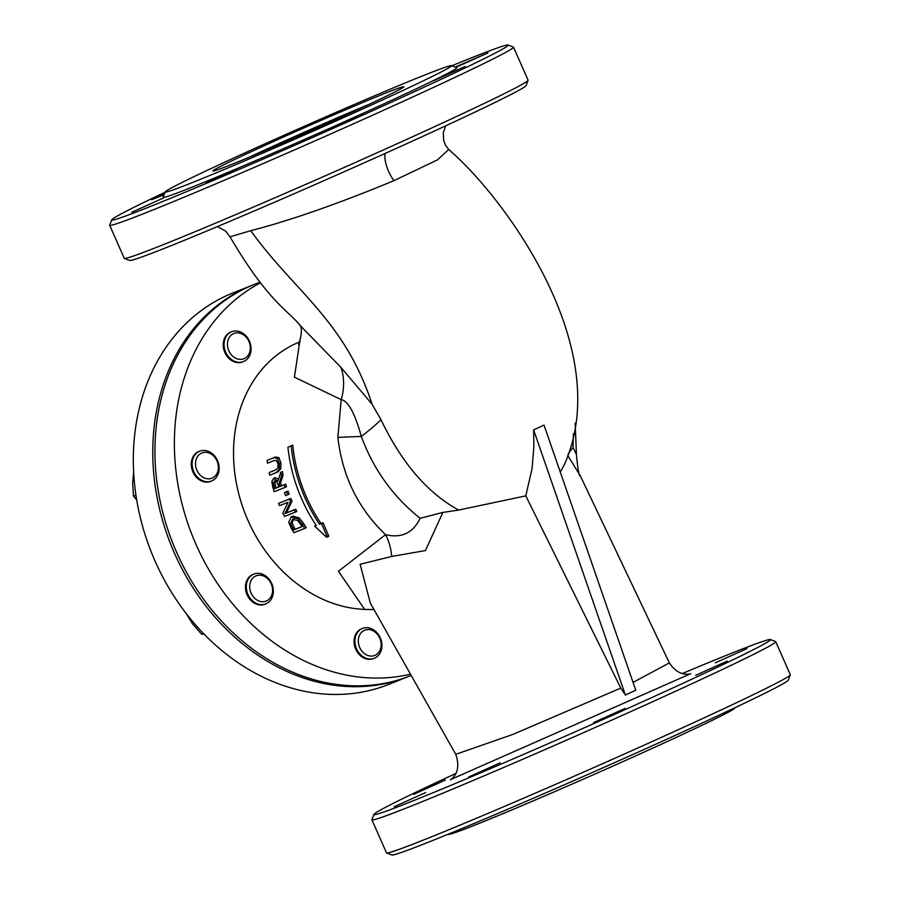 <?xml version="1.0" encoding="UTF-8"?>
<svg xmlns="http://www.w3.org/2000/svg" width="900" height="900" viewBox="0 0 900 900"><rect width="100%" height="100%" fill="white"/><g stroke="black" fill="none" stroke-linecap="round" stroke-linejoin="round"><path stroke-width="1.35" d="M409.331 676.192A210.656 171.63 -111.7 0 1 408.251 676.631L388.8 684.383A210.656 171.63 -111.7 0 1 151.357 552.262A210.656 171.63 -111.7 0 1 232.763 293.029L252.214 285.278A210.656 171.63 -111.7 0 1 253.305 284.85M276.446 472.534L279.326 469.305L279.281 463.511L277.403 458.426L273.836 457.751L267.086 460.44A142.447 116.055 68.3 0 0 267.48 463.196L274.252 460.496L276.536 460.53L278.055 464.006L277.875 468.124L275.873 469.856L269.134 472.545A142.447 116.055 68.3 0 0 269.707 475.223L278.314 471.679M267.086 460.44L275.411 457.02L278.966 457.695L280.822 462.791L280.856 468.585L277.976 471.825M277.403 458.426L278.966 457.695M269.134 472.545L276.806 469.395M297.776 518.648L291.026 516.96L292.77 516.161L299.272 517.95L303.772 523.744A140.434 114.413 68.3 0 0 306.293 527.67L304.774 528.368A142.447 116.055 -111.7 0 1 302.276 524.441L297.776 518.648L299.272 517.95M292.77 516.161L291.285 516.847L288.686 522.236L291.488 528.795A142.447 116.055 68.3 0 0 293.963 532.676L304.774 528.368M290.588 523.35L292.59 519.3L297.416 520.369L300.983 524.869A142.447 116.055 68.3 0 0 302.074 526.601L293.749 529.92A142.447 116.055 -111.7 0 1 292.669 528.188L290.588 523.35L292.084 522.664L294.176 527.49A140.434 114.413 68.3 0 0 295.256 529.222L302.017 526.534M293.749 529.92L295.256 529.222M294.086 518.614L292.084 522.664M289.361 499.084L278.55 503.392A142.447 116.055 68.3 0 0 279.517 505.688L288.067 502.279L282.859 513.045A142.447 116.055 68.3 0 0 284.535 516.431L295.346 512.123A142.447 116.055 -111.7 0 1 294.233 509.906L284.918 513.619L290.52 501.84A142.447 116.055 -111.7 0 1 289.361 499.084L290.846 498.397A140.434 114.413 68.3 0 0 292.005 501.154L286.403 512.933L295.718 509.209A140.434 114.413 68.3 0 0 296.831 511.436L295.346 512.123M278.55 503.392L290.846 498.397M294.233 509.906L295.718 509.209M284.918 513.619L286.403 512.933M290.52 501.84L292.005 501.154M321.536 523.474L319.534 524.273A142.447 116.055 -111.7 0 1 291.173 445.882L287.933 447.176A142.447 116.055 68.3 0 0 316.294 525.566L314.674 526.207L326.272 536.94L327.094 536.636L321.536 523.474L323.055 522.776L328.657 535.916L327.836 536.209M326.272 536.94L328.657 535.916M291.173 445.882L292.77 445.14A140.434 114.413 68.3 0 0 321.053 523.575L323.055 522.776M321.053 523.575L319.534 524.273M287.933 447.176L292.77 445.14M314.674 526.207L316.249 525.488M275.164 477.641L273.645 478.35L271.856 481.534L272.689 486.731A142.447 116.055 68.3 0 0 274.241 491.704L285.041 487.395A142.447 116.055 -111.7 0 1 284.231 484.841L279.923 486.562A142.447 116.055 -111.7 0 1 279.034 483.604L281.644 475.684A142.447 116.055 -111.7 0 1 280.811 472.264L277.898 481.174L273.521 478.406L275.164 477.641L278.55 479.093M273.892 486.101L273.375 482.85L274.466 481.039L276.469 481.478L278.044 484.774A142.447 116.055 68.3 0 0 278.73 487.035L274.669 488.655A142.447 116.055 -111.7 0 1 273.892 486.101L275.389 485.404A140.434 114.413 68.3 0 0 276.165 487.957L278.696 486.945M274.669 488.655L276.165 487.957M275.985 480.341L274.882 482.152L275.389 485.404M273.375 482.85L274.882 482.152M285.041 487.395L286.537 486.709A140.434 114.413 68.3 0 1 285.727 484.144L284.231 484.841M280.811 472.264L282.341 471.555A140.434 114.413 68.3 0 0 283.162 474.986L280.541 482.906A140.434 114.413 68.3 0 0 281.43 485.865L285.727 484.144M279.923 486.562L281.43 485.865M279.034 483.604L280.541 482.906M281.644 475.684L283.162 474.986M287.674 494.82A142.447 116.055 -111.7 0 1 286.56 491.782L288.045 491.096A140.434 114.413 68.3 0 0 289.159 494.123L285.604 495.641A142.447 116.055 68.3 0 1 284.49 492.615L288.045 491.096M286.56 491.782L284.49 492.615M299.531 343.238L294.401 377.168L341.179 399.634L337.871 437.389C342.281 476.111 358.178 508.545 385.549 534.679L338.445 571.252L364.657 609.413A140.434 114.413 -111.7 0 1 238.185 491.569A140.434 114.413 -111.7 0 1 299.835 341.887L300.24 341.719M567.675 455.4L580.298 475.785C579.139 476.843 577.845 469.721 576.416 454.421L573.053 447.525L568.294 453.465M573.053 447.536L573.345 433.789M337.871 437.389L361.305 436.421A50.152 7.931 145.3 0 0 380.97 419.67C401.704 462.971 427.601 493.099 458.651 510.075L442.912 512.404L420.165 518.31C393.109 496.777 373.489 469.485 361.305 436.421C354.78 412.976 348.075 400.714 341.179 399.634A50.152 43.279 114.6 0 0 341.01 367.459L299.723 325.08M380.97 419.67L372.082 404.246L341.01 367.459M300.274 325.642L300.746 326.137C287.933 309.938 269.032 303.165 230.018 236.846L250.763 230.681C290.261 220.511 337.995 203.839 393.952 180.664L437.468 159.885L448.673 149.49L445.613 145.373L443.711 140.614L443.272 132.851L445.657 125.843M458.651 510.075L525.803 495.866L532.102 468.349L533.858 446.715L533.632 429.896L544.028 425.093L635.783 690.221L625.399 695.036L533.632 429.907M560.273 472.05L564.3 464.782C616.421 348.615 504.101 196.763 448.684 149.49M370.271 602.955L360.124 564.266L391.714 556.447L425.419 550.575L442.901 512.392M525.803 495.866L620.798 688.095L512.606 734.524L455.749 754.324C459.63 765.765 457.875 774.27 450.495 779.85L450.529 779.827M420.165 518.31C413.089 533.002 401.546 538.459 385.549 534.679A50.152 29.509 -82.1 0 1 391.714 556.447M374.006 609.57L364.657 609.424M669.341 662.873L580.556 476.359M690.806 673.864C682.324 675.394 675.169 671.738 669.364 662.895L633.071 682.403M528.086 80.347L526.028 85.635A216.675 5.546 156.2 0 1 330.03 177.986A216.675 5.546 156.2 0 1 129.668 260.449L124.38 258.401A220.691 5.647 -23.8 0 0 162.934 244.811A220.691 5.647 -23.8 0 0 387.293 148.185A220.691 5.647 -23.8 0 0 528.086 80.347A220.691 5.647 -23.8 0 0 528.086 80.179L513.517 47.149A220.691 5.647 156.2 0 1 375.188 114.052A220.691 5.647 156.2 0 1 148.365 211.781A220.691 5.647 156.2 0 1 109.688 225.27A220.691 5.647 156.2 0 1 109.688 225.101L111.746 219.814A216.675 5.546 -23.8 0 0 312.221 137.61A216.675 5.546 -23.8 0 0 508.106 45A216.675 5.546 -23.8 0 0 470.261 58.331A216.675 5.546 -23.8 0 0 451.834 65.79M620.798 688.095L625.399 695.036M682.178 673.582A216.675 5.546 156.2 0 1 732.488 652.883A216.675 5.546 156.2 0 1 770.332 639.551A216.675 5.546 156.2 0 1 574.447 732.161A216.675 5.546 156.2 0 1 373.973 814.365A216.675 5.546 156.2 0 1 456.064 773.359M746.921 648.596L715.387 662.816L746.921 648.596M445.343 780.053L413.809 794.273L445.343 780.053M425.7 792.529L394.166 806.749L425.7 792.529M500.13 762.851L468.596 777.071L500.13 762.851M625.05 708.401L593.516 722.621L625.05 708.401M727.268 661.072L695.734 675.293L727.268 661.072M408.251 676.631A210.656 171.63 -111.7 0 1 170.809 544.511A210.656 171.63 -111.7 0 1 252.214 285.278M410.479 674.156A210.656 171.63 -111.7 0 1 191.183 532.71A210.656 171.63 -111.7 0 1 260.426 282.836M231.615 331.751L230.782 332.089A16.054 13.072 68.3 0 0 230.254 332.314A16.054 13.072 68.3 0 0 224.719 352.17A16.054 13.072 68.3 0 0 242.674 361.901L243.506 361.575A16.054 13.072 68.3 0 0 250.537 353.16A16.054 13.072 68.3 0 0 246.285 336.218A16.054 13.072 68.3 0 0 231.615 331.751A16.054 13.072 68.3 0 0 224.595 340.166A16.054 13.072 68.3 0 0 228.847 357.109A16.054 13.072 68.3 0 0 243.506 361.575M199.676 451.192L198.833 451.519A16.054 13.072 68.3 0 0 198.304 451.744A16.054 13.072 68.3 0 0 192.769 471.6A16.054 13.072 68.3 0 0 210.724 481.343L211.556 481.005A16.054 13.072 68.3 0 0 217.485 460.598A16.054 13.072 68.3 0 0 199.676 451.192A16.054 13.072 68.3 0 0 193.748 471.589A16.054 13.072 68.3 0 0 211.556 481.005M253.868 574.076L253.035 574.414A16.054 13.072 68.3 0 0 252.506 574.639A16.054 13.072 68.3 0 0 246.971 594.495A16.054 13.072 68.3 0 0 264.926 604.226L265.759 603.9A16.054 13.072 68.3 0 0 273.296 589.871A16.054 13.072 68.3 0 0 263.632 574.717A16.054 13.072 68.3 0 0 253.868 574.076A16.054 13.072 68.3 0 0 246.341 588.105A16.054 13.072 68.3 0 0 256.005 603.259A16.054 13.072 68.3 0 0 265.759 603.9M362.475 628.436L361.642 628.774A16.054 13.072 68.3 0 0 361.103 628.999A16.054 13.072 68.3 0 0 355.567 648.855A16.054 13.072 68.3 0 0 373.522 658.586L374.366 658.26A16.054 13.072 68.3 0 0 374.895 658.024A16.054 13.072 68.3 0 0 380.43 638.179A16.054 13.072 68.3 0 0 362.475 628.436A16.054 13.072 68.3 0 0 361.946 628.673A16.054 13.072 68.3 0 0 356.411 648.518A16.054 13.072 68.3 0 0 374.366 658.26M411.21 675.45L410.411 675.765A210.656 171.63 -111.7 0 1 172.98 543.656A210.656 171.63 -111.7 0 1 254.374 284.411L259.909 282.206M252.169 151.268A104.321 2.666 156.2 0 1 352.26 106.931A104.321 2.666 156.2 0 1 403.819 86.85A104.321 2.666 156.2 0 1 309.442 131.31A104.321 2.666 156.2 0 1 212.974 171.023A104.321 2.666 156.2 0 1 252.169 151.268M369.405 104.209A100.316 2.565 -23.8 0 0 255.949 154.08A100.316 2.565 -23.8 0 0 248.996 157.32M224.078 162.472A156.487 4.005 -23.8 0 0 165.195 191.903A156.487 4.005 -23.8 0 0 309.983 132.536A156.487 4.005 -23.8 0 0 451.451 65.644A156.487 4.005 -23.8 0 0 370.935 97.358A156.487 4.005 -23.8 0 0 224.078 162.472M109.688 225.27L124.245 258.3A220.691 5.647 -23.8 0 0 124.38 258.401M508.106 45L513.394 47.047A220.691 5.647 156.2 0 1 513.517 47.149M165.049 192.274A216.675 5.546 -23.8 0 0 111.746 219.814M451.451 65.644L456.739 67.691A160.504 4.106 156.2 0 1 311.636 136.294A160.504 4.106 156.2 0 1 163.136 197.19L165.195 191.903M465.041 66.521L433.507 80.741L465.041 66.521M362.824 113.85L331.279 128.07L362.824 113.85M237.904 168.3L206.37 182.52L237.904 168.3M163.474 197.977L131.929 212.197L163.474 197.977M164.104 194.704L151.583 199.721L164.588 193.466M455.209 67.106L488.036 52.875L455.861 67.354M448.166 834.21L448.549 834.356A156.487 4.005 -23.8 0 0 593.258 774.799A156.487 4.005 -23.8 0 0 734.805 708.097L734.951 707.726M373.973 814.365L371.914 819.653A220.691 5.647 -23.8 0 0 371.914 819.821A220.691 5.647 -23.8 0 0 410.591 806.332A220.691 5.647 -23.8 0 0 637.414 708.604A220.691 5.647 -23.8 0 0 775.755 641.7A220.691 5.647 -23.8 0 0 775.62 641.599L770.332 639.551M775.755 641.7L790.312 674.73A220.691 5.647 156.2 0 1 790.312 674.899A220.691 5.647 156.2 0 1 649.519 742.736A220.691 5.647 156.2 0 1 425.16 839.363A220.691 5.647 156.2 0 1 386.606 852.952A220.691 5.647 156.2 0 1 386.483 852.851L371.914 819.821M386.606 852.952L391.894 855A216.675 5.546 -23.8 0 0 592.256 772.538A216.675 5.546 -23.8 0 0 788.254 680.186L790.312 674.899M375.221 655.245A13.59 11.07 -111.7 0 1 358.301 640.631A13.59 11.07 -111.7 0 1 375.705 632.576A13.59 11.07 -111.7 0 1 375.221 655.245M257.906 600.536A13.59 11.07 -111.7 0 1 253.249 577.654A13.59 11.07 -111.7 0 1 272.273 587.183A13.59 11.07 -111.7 0 1 257.906 600.536M186.143 613.418L192.42 623.666L201.656 634.252L204.097 634.117M203.513 633.51L201.656 634.252M196.886 470.216A13.59 11.07 -111.7 0 1 207.214 452.475A13.59 11.07 -111.7 0 1 216.709 474.007A13.59 11.07 -111.7 0 1 196.886 470.216M133.627 472.207L132.638 483.244L133.504 496.17L136.654 499.77M135.934 495.202L133.504 496.17M227.903 340.639A13.59 11.07 -111.7 0 1 247.185 338.423A13.59 11.07 -111.7 0 1 241.583 359.348A13.59 11.07 -111.7 0 1 227.903 340.639M273.836 457.751L275.411 457.02M279.281 463.511L280.822 462.791M279.326 469.305L280.856 468.585M302.276 524.441L303.772 523.744M292.669 528.188L294.176 527.49M250.763 230.681C294.694 291.938 344.452 319.905 372.094 404.246M385.256 153.382A20.059 7.481 -114.4 0 0 393.952 180.664M451.26 779.276L689.873 674.044M327.026 537.188L328.601 536.467M299.115 324.326C302.287 326.846 302.13 333.619 298.631 344.644M370.26 602.955L455.749 754.324M230.006 236.846L225.743 231.176L217.451 226.575M576.416 454.331L575.168 423.09"/></g></svg>

